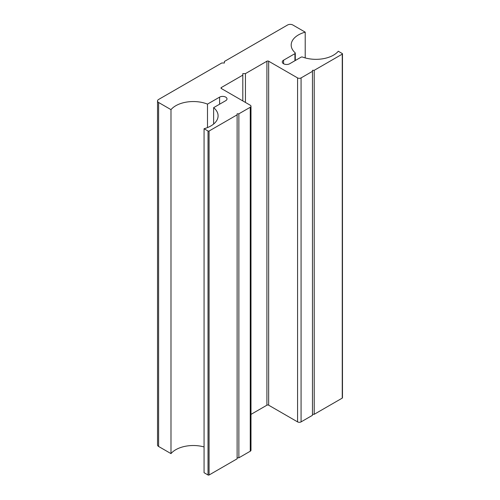 <?xml version="1.0" encoding="UTF-8"?>
<svg xmlns="http://www.w3.org/2000/svg" width="500" height="500" viewBox="0 0 500 500"><rect width="100%" height="100%" fill="white"/><g stroke="black" fill="none" stroke-linecap="round" stroke-linejoin="round"><path stroke-width="0.75" d="M209.081 475L209.081 131.025A0.744 0.431 180 0 1 208.031 131.025L208.031 475A0.744 0.431 0 0 0 209.081 475L237.119 458.812L237.119 113.825L238.869 113.825L250.263 107.25L250.263 451.225A2.475 1.431 0 0 0 250.987 450.213L250.987 106.237A2.475 1.431 180 0 1 250.263 107.25M170.987 109.637L158.613 102.494A3.719 2.144 180 0 1 157.525 100.975L157.525 444.95A3.719 2.144 0 0 0 158.613 446.469L170.987 453.612L170.987 109.637A24.781 14.306 180 0 1 207.494 104.119L219.594 97.131A4.338 2.506 180 0 1 224.319 96.587A4.338 2.506 180 0 1 227 98.906A4.338 2.506 180 0 1 225.725 100.675L213.631 107.656A24.781 14.306 180 0 1 218.094 115.85A24.781 14.306 180 0 1 204.069 128.737L208.031 131.025M204.069 128.737L204.069 472.713L208.031 475M209.081 131.025L237.119 114.838M221.35 88.531L221.35 87.519A1.238 0.712 0 0 0 220.987 88.025A1.238 0.712 0 0 0 221.35 88.531L250.263 105.225A2.475 1.431 180 0 1 250.987 106.237M221.35 87.519L242.812 75.131L242.812 73.612L245.444 73.612L266.906 61.219L266.906 405.194A1.238 0.712 180 0 1 268.663 405.194L297.575 421.887A2.475 1.431 0 0 0 301.075 421.887L312.469 415.312L312.469 70.325L314.219 70.325L342.256 54.138L342.256 398.113A0.744 0.431 0 0 0 342.475 397.806L342.475 53.831A0.744 0.431 180 0 1 342.256 54.138M268.663 405.194L268.663 61.219A1.238 0.712 0 0 0 266.906 61.219M268.663 61.219L297.575 77.912L297.575 421.887M301.075 421.887L301.075 77.912A2.475 1.431 180 0 1 297.575 77.912M301.075 77.912L312.469 71.338M283.556 63.75L283.556 60.206A4.338 2.506 180 0 0 282.281 61.975A4.338 2.506 180 0 0 284.962 64.287A4.338 2.506 180 0 0 289.688 63.75L301.069 57.175A1.238 0.712 180 0 1 302.613 57.081A24.781 14.306 180 0 0 338.294 51.244L342.256 53.531A0.744 0.431 180 0 1 342.475 53.831M283.556 60.206L294.931 53.637L294.931 60.719M157.525 100.975A3.719 2.144 180 0 1 158.613 99.462L221.788 62.987L224.412 62.987L224.412 61.469L287.581 25A3.719 2.144 180 0 1 292.844 25L305.212 32.144A24.781 14.306 180 0 0 291.188 45.031A24.781 14.306 180 0 0 295.1 52.744A1.238 0.712 180 0 1 295.294 53.131A1.238 0.712 180 0 1 294.931 53.637M170.987 453.612A24.781 14.306 180 0 1 204.069 446.938M312.469 414.3L314.219 414.3L342.256 398.113M250.987 414.387L266.906 405.194M237.119 457.8L238.869 457.8L250.263 451.225M305.212 32.144L305.212 57.919M314.219 414.3L314.219 70.325M242.812 100.925L242.812 75.131M238.869 457.8L238.869 113.825M245.444 102.444L245.444 73.612M213.631 124.038L213.631 107.656M207.494 127.581L207.494 104.119M158.613 446.469L158.613 102.494M219.594 104.213L219.594 97.131M295.294 53.131L295.294 60.506"/></g></svg>
